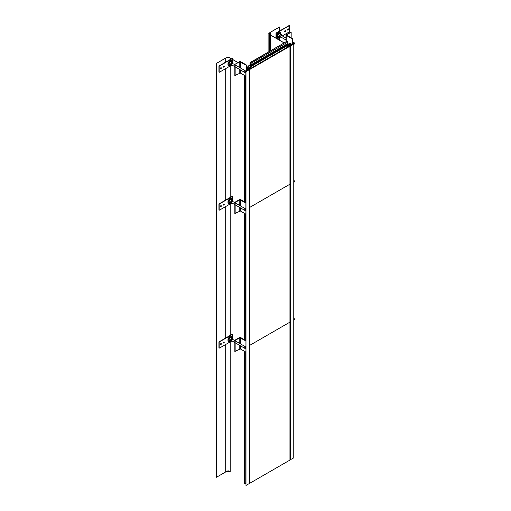 <?xml version="1.0" encoding="UTF-8"?>
<svg xmlns="http://www.w3.org/2000/svg" width="511" height="511" viewBox="0 0 511 511"><rect width="100%" height="100%" fill="white"/><g stroke="black" fill="none" stroke-linecap="round" stroke-linejoin="round"><path stroke-width="0.77" d="M287.073 46.782L287.073 47.382L287.073 46.782L288.044 46.22L288.568 46.52L287.597 47.082L287.073 46.782L288.044 46.22L288.568 46.52L289.226 46.143L287.834 44.962L288.287 44.706L290.446 45.952L293.761 44.042L293.761 457.869L289.941 459.951M287.597 45.358L288.191 45.703L287.073 46.348M289.986 43.135L288.032 44.265L287.073 43.71M293.761 44.042L292.362 44.508L291.462 43.991L290.733 44.412L290.733 45.358L290.727 43.563L289.993 43.984L289.993 44.968M290.733 44.412L291.551 44.885L290.702 45.377L288.76 44.253L289.993 43.984M287.329 45.856L287.329 46.201M289.616 44.744L289.616 43.761M290.044 46.188L288.102 45.064L288.511 44.834L290.446 45.952L290.446 459.779L290.446 45.952L289.328 46.15L288.102 45.064L288.511 44.834L290.446 45.952L290.044 46.188L290.044 460.015M248.372 66.398L247.752 66.762L249.113 67.548L248.812 67.72L250.064 67.72L248.87 68.404L246.794 67.209M248.372 66.104L249.566 64.961L249.968 65.197L249.266 65.344L250.531 65.83L250.026 64.878L250.026 62.764L250.85 62.489L251.144 63.255L250.626 63.3L250.626 65.025L251.144 66.373L250.626 66.622L250.626 67.829M239.78 67.593L239.78 61.844L234.849 64.348L239.48 61.671A0.843 0.485 180 0 1 240.675 61.671L246.794 65.21L246.794 70.812L245.989 71.623L249.304 69.707L247.139 68.455L247.586 68.199L249.636 68.998L250.288 68.621L249.77 68.321L250.741 67.759L251.259 68.059L250.288 68.621L249.77 68.321L250.741 67.759M246.794 68.985L248.308 69.854L247.452 70.346L246.794 69.969M248.812 68.372L248.812 67.72M245.842 483.304L245.159 483.693L244.418 483.272L244.418 351.274M249.304 483.534L249.707 483.304L249.304 483.534L249.304 69.707L249.707 69.477L249.081 68.736L247.362 68.589L249.304 69.707L249.304 483.534L245.989 485.45L245.842 71.534M249.138 68.25L249.138 67.906M249.764 67.893L249.764 67.548M244.418 339.719L244.418 213.33M244.418 201.781L244.418 75.385M245.159 483.693L245.159 351.702M245.159 340.147L245.159 213.758M245.159 202.203L245.159 75.813M245.989 71.623L245.989 485.45M249.566 65.172L249.566 65.517M249.79 65.299L249.79 65.644M249.968 65.197L249.968 65.747M248.908 65.791L248.908 65.344M247.752 67.759L247.752 66.762M249.707 483.304L249.707 69.477M287.073 45.773L287.073 47.382L287.073 45.773M250.626 65.025L287.073 43.978L287.073 42.509L287.508 45.524L251.105 66.519M250.85 62.489L286.562 41.525L287.303 41.448L287.597 42.209L251.144 63.255M250.026 67.695L250.026 66.072L250.505 65.67M232.345 58.593A0.632 0.364 120 0 0 231.937 58.529L219.398 65.766A0.632 0.364 120 0 0 218.944 66.545L218.944 71.719A0.632 0.364 120 0 0 219.213 72.038M220.35 68.857A0.741 0.428 120 0 0 221.052 67.637M223.39 67.037A0.632 0.364 120 0 0 223.984 66.008M232.614 62.578L232.614 58.912A0.632 0.364 120 0 0 232.16 58.656L219.621 65.9A0.632 0.364 120 0 0 219.168 66.673L219.168 71.847A0.632 0.364 120 0 0 219.621 72.102L231.253 65.389M221.333 68.008A0.741 0.428 120 0 0 220.292 68.615A0.741 0.428 120 0 0 221.333 68.008M224.246 66.328A0.632 0.364 120 0 0 223.352 66.845A0.632 0.364 120 0 0 224.246 66.328M232.154 62.278A3.009 1.737 120 0 0 232.198 61.735A3.009 1.737 120 0 0 230.071 60.509A3.009 1.737 120 0 0 227.944 64.194A3.009 1.737 120 0 0 230.518 65.114M231.681 61.978A1.846 1.067 120 0 0 231.368 61.582A1.846 1.067 120 0 0 229.944 62.074A1.846 1.067 120 0 0 229.139 63.939A1.846 1.067 120 0 0 229.522 64.782A1.846 1.067 120 0 0 230.02 64.852M229.413 64.705A1.846 1.067 120 0 0 229.784 64.725M232.824 63.581A1.616 0.933 -60 0 0 232.856 63.255A1.616 0.933 120 0 0 232.543 62.527L231.087 61.601A1.686 0.977 120 0 0 230.844 61.518A1.686 0.977 120 0 1 231.413 62.342M230.199 64.443A1.686 0.977 120 0 1 229.203 64.36A1.686 0.977 120 0 0 229.401 64.527L230.927 65.325A1.616 0.933 -60 0 1 230.57 64.571A1.616 0.933 120 0 1 231.291 62.936A1.616 0.933 120 0 1 232.543 62.527M231.981 65.044A1.616 0.933 -60 0 1 230.927 65.325M231.489 64.756L231.304 65.446A1.686 0.977 120 0 1 230.538 64.354L231.087 64.15A0.901 0.517 120 0 0 231.445 64.731A0.901 0.517 -60 0 1 231.266 64.693A0.901 0.517 -60 0 1 231.081 64.284A0.901 0.517 -60 0 1 231.47 63.377A0.901 0.517 -60 0 1 232.16 63.134A0.901 0.517 -60 0 1 232.288 63.268M231.144 64.558L234.849 66.698M231.988 63.096L234.849 64.75M232.345 196.537A0.632 0.364 120 0 0 231.937 196.467L219.398 203.71A0.632 0.364 120 0 0 218.944 204.489L218.944 209.657A0.632 0.364 120 0 0 219.213 209.976M220.35 206.802A0.741 0.428 120 0 0 221.052 205.582M223.39 204.981A0.632 0.364 120 0 0 223.984 203.953M232.614 200.523L232.614 196.856A0.632 0.364 120 0 0 232.16 196.601L219.621 203.838A0.632 0.364 120 0 0 219.168 204.617L219.168 209.791A0.632 0.364 120 0 0 219.621 210.047L231.253 203.333M221.333 205.952A0.741 0.428 120 0 0 220.292 206.553A0.741 0.428 120 0 0 221.333 205.952M224.246 204.272A0.632 0.364 120 0 0 223.352 204.79A0.632 0.364 120 0 0 224.246 204.272M232.154 200.223A3.009 1.737 120 0 0 232.198 199.68A3.009 1.737 120 0 0 230.071 198.453A3.009 1.737 120 0 0 227.944 202.139A3.009 1.737 120 0 0 230.518 203.052M231.681 199.922A1.846 1.067 120 0 0 231.368 199.526A1.846 1.067 120 0 0 229.944 200.018A1.846 1.067 120 0 0 229.139 201.877A1.846 1.067 120 0 0 229.522 202.726A1.846 1.067 120 0 0 230.02 202.797M229.413 202.65A1.846 1.067 120 0 0 229.784 202.669M232.824 201.526A1.616 0.933 -60 0 0 232.856 201.2A1.616 0.933 120 0 0 232.543 200.472L231.087 199.546A1.686 0.977 120 0 0 230.844 199.456A1.686 0.977 120 0 1 231.413 200.28M230.199 202.388A1.686 0.977 120 0 1 229.203 202.299A1.686 0.977 120 0 0 229.401 202.471L230.927 203.269A1.616 0.933 -60 0 1 230.57 202.516A1.616 0.933 120 0 1 231.291 200.874A1.616 0.933 120 0 1 232.543 200.472M231.981 202.988A1.616 0.933 -60 0 1 230.927 203.269M231.489 202.701L231.304 203.391A1.686 0.977 120 0 1 230.538 202.299L231.087 202.088A0.901 0.517 120 0 0 231.445 202.675A0.901 0.517 -60 0 1 231.266 202.637A0.901 0.517 -60 0 1 231.081 202.222A0.901 0.517 -60 0 1 231.47 201.321A0.901 0.517 -60 0 1 232.16 201.079A0.901 0.517 -60 0 1 232.288 201.213M231.144 202.503L234.849 204.643M231.988 201.04L234.849 202.695M232.345 334.481A0.632 0.364 120 0 0 231.937 334.411L219.398 341.655A0.632 0.364 120 0 0 218.944 342.427L218.944 347.601A0.632 0.364 120 0 0 219.213 347.921M220.35 344.74A0.741 0.428 120 0 0 221.052 343.52M223.39 342.919A0.632 0.364 120 0 0 223.984 341.897M232.614 338.461L232.614 334.801A0.632 0.364 120 0 0 232.16 334.539L219.621 341.782A0.632 0.364 120 0 0 219.168 342.562L219.168 347.729A0.632 0.364 120 0 0 219.621 347.991L231.253 341.271M221.333 343.897A0.741 0.428 120 0 0 220.292 344.497A0.741 0.428 120 0 0 221.333 343.897M224.246 342.217A0.632 0.364 120 0 0 223.352 342.734A0.632 0.364 120 0 0 224.246 342.217M232.154 338.167A3.009 1.737 120 0 0 232.198 337.624A3.009 1.737 120 0 0 230.071 336.391A3.009 1.737 120 0 0 227.944 340.077A3.009 1.737 120 0 0 230.518 340.997M231.681 337.867A1.846 1.067 120 0 0 231.368 337.464A1.846 1.067 120 0 0 229.944 337.963A1.846 1.067 120 0 0 229.139 339.821A1.846 1.067 120 0 0 229.522 340.665A1.846 1.067 120 0 0 230.02 340.741M229.413 340.588A1.846 1.067 120 0 0 229.784 340.613M232.824 339.464A1.616 0.933 -60 0 0 232.856 339.138A1.616 0.933 120 0 0 232.543 338.41L231.087 337.49A1.686 0.977 120 0 0 230.844 337.401A1.686 0.977 120 0 1 231.413 338.225M230.199 340.326A1.686 0.977 120 0 1 229.203 340.243A1.686 0.977 120 0 0 229.401 340.415L230.927 341.207A1.616 0.933 -60 0 1 230.57 340.46A1.616 0.933 120 0 1 231.291 338.819A1.616 0.933 120 0 1 232.543 338.41M231.981 340.926A1.616 0.933 -60 0 1 230.927 341.207M231.489 340.645L231.304 341.329A1.686 0.977 120 0 1 230.538 340.237L231.087 340.032A0.901 0.517 120 0 0 231.445 340.62A0.901 0.517 -60 0 1 231.266 340.575A0.901 0.517 -60 0 1 231.081 340.166A0.901 0.517 -60 0 1 231.47 339.266A0.901 0.517 -60 0 1 232.16 339.023A0.901 0.517 -60 0 1 232.288 339.157M231.144 340.447L234.849 342.587M231.988 338.978A0.901 0.517 -60 0 1 231.988 338.985A0.901 0.517 -60 0 1 231.988 338.985L234.849 340.633M289.411 25.652A0.632 0.364 120 0 0 289.002 25.582L276.457 32.825A0.632 0.364 120 0 0 276.01 33.598L276.01 38.184M287.565 30.047A0.741 0.428 120 0 0 288.268 28.827M284.633 31.676A0.632 0.364 120 0 0 285.227 30.654M282.302 35.911L289.226 31.918A0.632 0.364 120 0 0 289.673 31.139L289.673 25.972A0.632 0.364 120 0 0 289.226 25.71L276.681 32.953A0.632 0.364 120 0 0 276.234 33.726L276.234 38.312M277.192 38.868L279.951 37.271M287.508 29.804A0.741 0.428 120 0 0 288.555 29.204A0.741 0.428 120 0 0 287.508 29.804M284.595 31.484A0.632 0.364 120 0 0 285.489 30.967A0.632 0.364 120 0 0 284.595 31.484M280.852 34.16A3.009 1.737 120 0 0 280.897 33.624A3.009 1.737 120 0 0 278.77 32.391A3.009 1.737 120 0 0 276.643 36.077A3.009 1.737 120 0 0 279.217 36.996M280.379 33.867A1.846 1.067 120 0 0 280.066 33.464A1.846 1.067 120 0 0 278.648 33.962A1.846 1.067 120 0 0 277.837 35.821A1.846 1.067 120 0 0 278.22 36.664A1.846 1.067 120 0 0 278.725 36.735M278.118 36.588A1.846 1.067 120 0 0 278.482 36.613M278.904 36.326A1.686 0.977 120 0 1 277.901 36.243A1.686 0.977 120 0 0 278.099 36.409L279.626 37.207A1.616 0.933 120 0 0 280.68 36.926M279.626 37.207A1.616 0.933 120 0 1 279.274 36.46A1.616 0.933 -60 0 1 279.99 34.818A1.616 0.933 -60 0 1 281.242 34.409L279.785 33.483A1.686 0.977 120 0 0 279.543 33.4A1.686 0.977 120 0 1 280.117 34.224M281.523 35.463A1.616 0.933 120 0 0 281.555 35.138A1.616 0.933 -60 0 0 281.242 34.409M280.724 36.952A1.686 0.977 120 0 1 279.645 37.297L280.009 36.594A0.901 0.517 120 0 0 280.143 36.62A0.901 0.517 -60 0 1 279.964 36.575A0.901 0.517 -60 0 1 279.779 36.166A0.901 0.517 -60 0 1 280.169 35.259A0.901 0.517 -60 0 1 280.865 35.023A0.901 0.517 -60 0 1 280.986 35.157A0.901 0.517 120 0 0 280.628 34.984L280.82 34.263A1.686 0.977 120 0 1 281.593 35.355L281.44 35.412M280.686 34.978A0.901 0.517 -60 0 1 280.692 34.984A0.901 0.517 -60 0 1 280.692 34.984L285.994 38.044M279.843 36.447L285.994 39.992M239.48 61.671L234.849 64.348L234.849 75.551L240.374 73.054L245.842 76.209M235.149 64.52L235.149 75.724M239.78 61.844L246.5 65.382L246.5 71.035M245.842 202.599L240.675 199.616A0.843 0.485 180 0 0 239.48 199.616L234.849 202.286L234.849 213.496L240.374 210.998L245.842 214.154M239.78 205.537L239.78 199.788L235.149 202.458L235.149 213.668M235.149 202.458L234.849 213.496M239.78 199.788L245.842 202.944M245.842 340.543L240.675 337.56A0.843 0.485 180 0 0 239.48 337.56L234.849 340.23L234.849 351.44L240.374 348.936L245.842 352.092M239.78 343.481L239.78 337.733L235.149 340.403L235.149 351.613M235.149 340.403L234.849 351.44M239.78 337.733L245.842 340.888M291.168 37.865L291.168 32.174L286.237 34.678A0.843 0.485 0 0 0 285.994 35.023A0.843 0.485 0 0 0 286.237 35.368L292.362 38.9L292.362 44.508M291.168 32.174L286.416 35.023L292.656 38.727L292.656 44.374M245.861 71.521A0.843 0.485 120 0 0 245.868 71.399A0.843 0.485 120 0 0 245.695 71.01A0.843 0.485 120 0 0 245.044 71.24A0.843 0.485 120 0 0 244.673 72.089A0.843 0.485 120 0 0 244.852 72.473A0.843 0.485 120 0 0 245.842 71.629M245.842 209.14A0.843 0.485 120 0 0 245.695 208.954A0.843 0.485 120 0 0 245.044 209.178A0.843 0.485 120 0 0 244.673 210.027A0.843 0.485 120 0 0 244.852 210.417A0.843 0.485 120 0 0 245.842 209.574M245.842 347.084A0.843 0.485 120 0 0 245.695 346.899A0.843 0.485 120 0 0 245.044 347.122A0.843 0.485 120 0 0 244.673 347.972A0.843 0.485 120 0 0 244.852 348.361A0.843 0.485 120 0 0 245.842 347.518M293.761 44.393A0.843 0.485 120 0 0 294.572 43.282A0.843 0.485 120 0 0 294.393 42.892A0.843 0.485 120 0 0 293.742 43.122A0.843 0.485 120 0 0 293.378 43.972A0.843 0.485 120 0 0 293.378 44.055M293.761 182.338A0.843 0.485 120 0 0 294.572 181.226A0.843 0.485 120 0 0 294.393 180.837A0.843 0.485 120 0 0 293.761 181.041M293.761 320.276A0.843 0.485 120 0 0 294.572 319.164A0.843 0.485 120 0 0 294.393 318.781A0.843 0.485 120 0 0 293.761 318.985M247.305 67.982L246.794 67.624M237.928 62.572L232.614 59.5L237.928 62.572M227.951 57.519L227.951 56.81L230.193 58.107A3.168 1.827 0 0 0 225.709 58.107L216.428 63.396L225.651 58.069A3.251 1.878 0 0 1 230.25 58.069L231.489 58.784M216.492 63.428L216.492 477.255L225.709 471.934A3.168 1.827 0 0 1 230.193 471.934L227.951 470.637M237.985 62.534L232.614 59.436M216.492 477.255L216.428 63.396M270.351 34.92A3.168 1.827 180 0 1 269.425 33.624A3.168 1.827 180 0 1 270.351 32.334L270.351 34.92L284.18 42.905L268.109 33.624L268.109 52.179M284.122 42.937L270.293 34.952A3.251 1.878 180 0 1 269.342 33.624A3.251 1.878 180 0 1 270.293 32.295L279.511 26.974L279.574 31.024M270.351 32.334L279.574 27.006M279.574 37.488L279.574 40.241M249.7 69.483L289.941 46.246L289.941 184.19L249.7 207.421L249.7 69.483L249.253 69.221L289.494 45.99L289.941 46.246M249.7 207.421L289.941 184.19L289.941 322.134L249.7 345.366L249.7 207.421M249.7 345.366L289.941 322.134L289.941 460.072L249.7 483.31L249.7 345.366M287.303 41.448L287.597 42.209M287.073 43.978L287.45 45.543M232.869 63.607A1.686 0.977 120 0 0 232.888 62.994L232.435 63.351M232.122 63.115A0.901 0.517 120 0 0 231.304 63.588L230.946 63.3A1.686 0.977 120 0 1 232.479 62.412L232.122 63.115M232.869 201.545A1.686 0.977 120 0 0 232.888 200.938L232.435 201.296M232.122 201.059A0.901 0.517 120 0 0 231.304 201.532L230.946 201.245A1.686 0.977 120 0 1 232.479 200.357L232.122 201.059M232.869 339.489A1.686 0.977 120 0 0 232.888 338.882L232.435 339.24M232.122 339.004A0.901 0.517 120 0 0 231.304 339.476L230.946 339.189A1.686 0.977 120 0 1 232.479 338.301L232.122 339.004M280.2 35.233L280.009 34.735A1.686 0.977 120 0 0 279.236 36.715L279.792 36.287A0.901 0.517 120 0 1 280.2 35.233M234.849 64.348L234.849 75.551M239.48 199.616L234.849 202.286M239.48 337.56L234.849 340.23M290.868 32.001L286.237 34.678M245.184 72.485L245.363 71.003L245.184 72.485M245.184 210.43L245.363 208.942L245.184 210.43M245.184 348.368L245.363 346.886L245.184 348.368M285.994 39.264A0.843 0.485 120 0 0 285.911 39.66A0.843 0.485 120 0 0 285.994 39.96M293.882 44.368L294.061 42.886L293.882 44.368M293.882 182.312L294.061 180.83L293.882 182.312M293.882 320.25L294.061 318.768L293.882 320.25M230.193 471.934L230.193 341.885L230.193 471.934M230.193 335.42L230.193 203.946L230.193 335.42M230.193 197.476L230.193 66.002L230.193 197.476M230.193 59.538L230.193 58.107L230.193 59.538M286.626 41.506L250.173 62.553M287.45 44.444L250.997 65.491M287.597 44.827L251.144 65.874M287.597 45.326L251.144 66.373M230.378 65.038A2.325 1.341 -60 0 1 228.736 64.092A2.325 1.341 -60 0 1 230.378 61.243A2.325 1.341 -60 0 1 232.02 62.195L232.02 62.195M230.174 64.929A1.987 1.15 -60 0 1 229.043 63.99A1.987 1.15 -60 0 1 230.308 61.646A1.987 1.15 -60 0 1 231.822 62.067M230.378 202.982A2.325 1.341 -60 0 1 228.736 202.03A2.325 1.341 -60 0 1 230.378 199.188A2.325 1.341 -60 0 1 232.02 200.133A2.325 1.341 -60 0 1 232.02 200.14M230.174 202.873A1.987 1.15 -60 0 1 229.043 201.934A1.987 1.15 -60 0 1 230.308 199.59A1.987 1.15 -60 0 1 231.822 200.012M230.378 340.926A2.325 1.341 -60 0 1 228.736 339.975A2.325 1.341 -60 0 1 230.378 337.132A2.325 1.341 -60 0 1 232.02 338.078L232.02 338.078M230.174 340.818A1.987 1.15 -60 0 1 229.043 339.879A1.987 1.15 -60 0 1 230.308 337.535A1.987 1.15 -60 0 1 231.822 337.956M280.718 34.077L280.718 34.077A2.325 1.341 -60 0 0 279.076 33.126A2.325 1.341 -60 0 0 277.435 35.974A2.325 1.341 -60 0 0 279.076 36.92M278.872 36.811A1.987 1.15 -60 0 1 277.741 35.879A1.987 1.15 -60 0 1 279.006 33.528A1.987 1.15 -60 0 1 280.526 33.956M239.78 73.054L239.78 69.547M240.374 73.054L240.374 69.892M240.374 67.937L240.374 61.844M239.78 210.998L239.78 207.485M240.374 210.998L240.374 207.83M240.374 205.882L240.374 199.788M239.78 348.936L239.78 345.43M240.374 348.936L240.374 345.775M240.374 343.826L240.374 337.733M286.537 34.85L286.537 35.195M286.237 35.368L286.237 41.717M225.709 471.934L225.709 344.471M225.709 338.007L225.709 206.533M225.709 200.063L225.709 68.589M225.709 62.125L225.709 58.107M270.293 34.952L270.293 50.921M250.115 65.881L250.492 65.663M250.115 62.572L286.562 41.525M251.061 66.564L287.508 45.524M285.994 35.023L285.994 41.857M235.149 66.871L244.852 72.473M235.149 64.923L245.695 71.01M235.149 204.815L244.852 210.417M235.149 202.867L245.695 208.954M235.149 342.76L244.852 348.361M235.149 340.805L245.695 346.899M292.656 43.844L293.18 44.144M292.656 41.889L294.393 42.892M293.761 180.472L294.393 180.837M293.761 318.417L294.393 318.781M269.342 33.624L269.342 51.47"/></g></svg>
